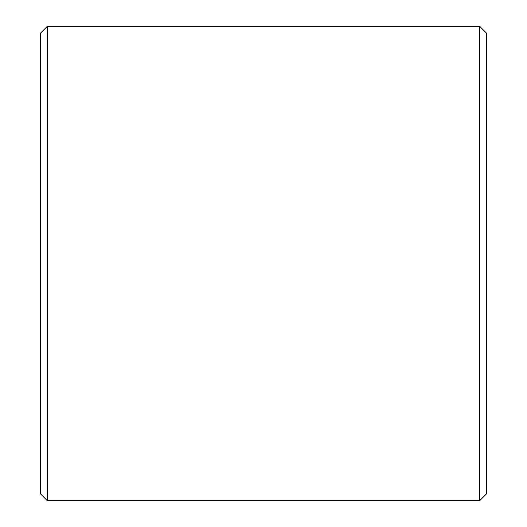 <?xml version="1.0" encoding="UTF-8"?>
<svg xmlns="http://www.w3.org/2000/svg" width="527" height="527" viewBox="0 0 527 527"><rect width="100%" height="100%" fill="white"/><g stroke="black" fill="none" stroke-linecap="round" stroke-linejoin="round"><path stroke-width="0.79" d="M40.302 493.674L40.302 33.326L47.272 26.35L47.272 500.65L40.302 493.674M479.728 26.35L486.698 33.326L486.698 493.674L479.728 500.65L479.728 26.35L47.272 26.35M479.728 500.65L47.272 500.65"/></g></svg>
